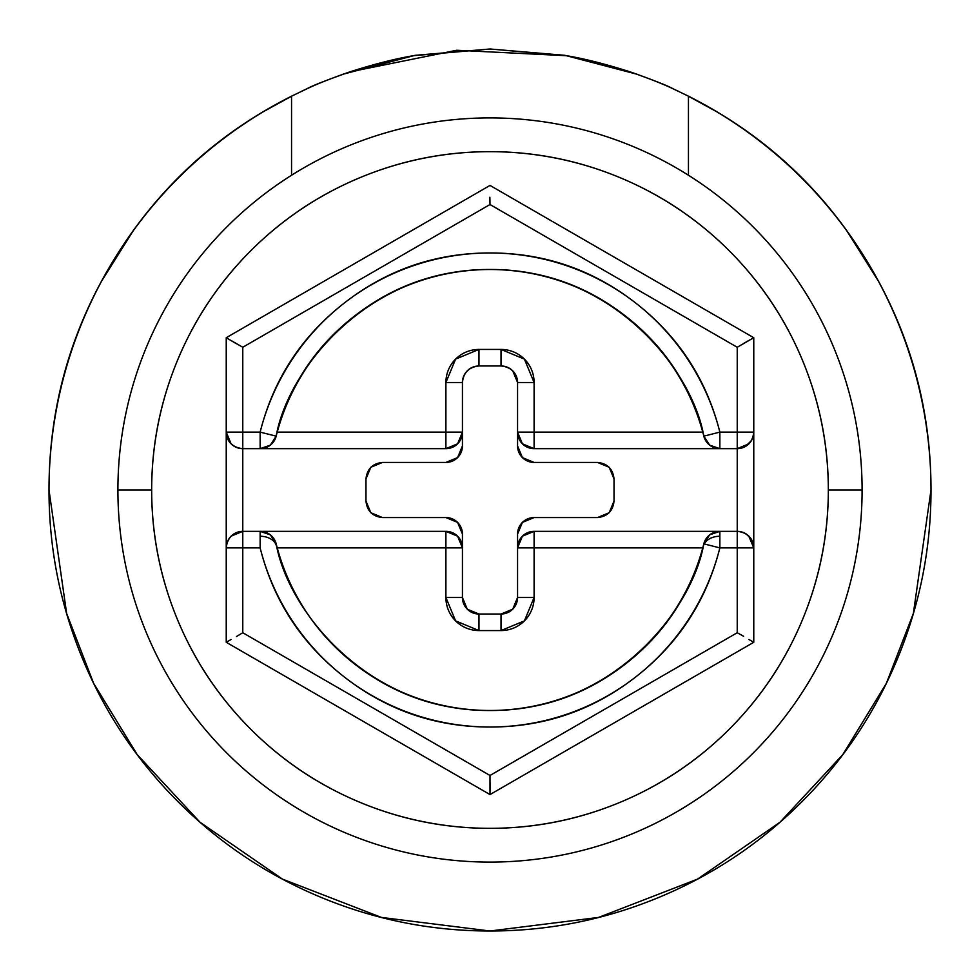<?xml version="1.0" encoding="UTF-8"?>
<svg xmlns="http://www.w3.org/2000/svg" width="980" height="980" viewBox="0 0 980 980"><rect width="100%" height="100%" fill="white"/><g stroke="black" fill="none" stroke-linecap="round" stroke-linejoin="round"><path stroke-width="1.47" d="M931 490L913.36 613.48L886.41 683.244L842.8 754.6L779.97 822.257L697.527 879.121L598.56 917.427L490 931L381.441 917.427L282.473 879.121L200.03 822.257L137.2 754.6L93.59 683.244L66.64 613.48L49 490C49 548.482 60.184 604.734 82.565 658.768C104.946 712.791 136.82 760.48 178.164 801.836C219.52 843.18 267.209 875.054 321.232 897.435C375.267 919.816 431.519 931 490 931C548.482 931 604.734 919.816 658.768 897.435C712.791 875.054 760.48 843.18 801.836 801.836C843.18 760.48 875.054 712.791 897.435 658.768C919.816 604.734 931 548.482 931 490C931 406.725 909.171 329.635 865.499 258.732C821.828 187.829 762.82 133.648 688.45 96.175L688.45 175.249L688.45 96.175A441 441 0 0 1 931 490C931 431.519 919.816 375.267 897.435 321.232M349.664 71.932C325.973 80.348 311.738 85.958 306.961 88.776L291.55 96.175L291.55 175.249L291.55 96.175C217.18 133.648 158.172 187.829 114.501 258.732C70.83 329.635 49 406.725 49 490A441 441 0 0 1 291.55 96.175L306.961 88.776C316.76 84.072 330.995 78.449 349.664 71.932L413.548 55.676L490.27 49L566.734 55.725L456.668 50.262L349.664 71.932C374.127 64.129 395.418 58.714 413.548 55.676L490.27 49L566.734 55.725L630.397 71.944C649.066 78.474 663.301 84.096 673.089 88.8L688.45 96.175L688.45 175.249L688.45 96.175L673.089 88.8C668.311 85.983 654.077 80.36 630.397 71.944C606.008 64.166 584.778 58.763 566.734 55.725M878.668 281.529L846.316 230.031M718.389 112.663L687.054 95.44M678.589 91.336L671.557 88.102M637.38 74.333L564.946 55.333L490 49L415.067 55.333L342.657 74.321M308.48 88.078L301.497 91.299M292.934 95.452L261.611 112.663M133.684 230.031L101.332 281.529M228.352 440.216L231.084 443.818L226.233 432.119L226.233 642.28L490 794.572L753.767 642.28L753.767 337.72L490 185.428L226.233 337.72L226.233 547.881L260.141 547.881A237.038 237.038 0 0 0 719.859 547.881C706.605 600.544 678.552 643.578 635.714 676.96C592.888 710.341 544.304 727.038 490 727.038C435.696 727.038 387.125 710.341 344.286 676.96C301.448 643.578 273.396 600.544 260.141 547.881L242.771 547.881L242.771 632.737L490 775.474L737.23 632.737L737.23 547.881L719.859 547.881L704.289 543.961A16.538 11.638 0 0 1 719.859 536.244L719.859 531.344A16.538 16.538 0 0 0 703.824 543.839C692.198 610.54 612.035 711.382 490 710.5C367.966 711.382 287.802 610.54 276.176 543.839A16.538 16.538 0 0 0 260.141 531.344L260.141 536.244A16.538 11.638 0 0 1 275.711 543.961L277.23 547.881L445.9 547.881L445.9 597.494L455.59 620.879L478.975 630.569L501.025 630.569L524.41 620.879L534.1 597.494L534.1 547.881L702.77 547.881C689.712 595.877 663.423 634.979 623.893 665.187C584.374 695.396 539.747 710.5 490 710.5C440.253 710.5 395.626 695.396 356.108 665.187M862.094 490A372.094 372.094 0 0 1 490 862.094A372.094 372.094 0 0 1 117.906 490A372.094 372.094 0 0 0 490 862.094A372.094 372.094 0 0 0 862.094 490L828.333 490A338.333 338.333 0 0 1 490 828.333A338.333 338.333 0 0 1 151.667 490L117.906 490L151.667 490C151.667 445.141 160.255 401.971 177.429 360.53C194.591 319.076 219.042 282.485 250.77 250.77C282.485 219.042 319.076 194.591 360.53 177.429C401.971 160.255 445.141 151.667 490 151.667C534.86 151.667 578.029 160.255 619.47 177.429C660.924 194.591 697.515 219.042 729.23 250.77C760.958 282.485 785.409 319.076 802.571 360.53C819.745 401.971 828.333 445.141 828.333 490C828.333 534.86 819.745 578.029 802.571 619.47C785.409 660.924 760.958 697.515 729.23 729.23C697.515 760.958 660.924 785.409 619.47 802.571C578.029 819.745 534.86 828.333 490 828.333C445.141 828.333 401.971 819.745 360.53 802.571C319.076 785.409 282.485 760.958 250.77 729.23C219.042 697.515 194.591 660.924 177.429 619.47C160.255 578.029 151.667 534.86 151.667 490A338.333 338.333 0 0 1 490 151.667A338.333 338.333 0 0 1 828.333 490L862.094 490A372.094 372.094 0 0 0 490 117.906A372.094 372.094 0 0 0 117.906 490A372.094 372.094 0 0 1 490 117.906A372.094 372.094 0 0 1 862.094 490M517.562 445.9A16.538 16.538 0 0 0 534.1 462.438L597.494 462.438C607.465 463.491 612.978 469.004 614.031 478.975L614.031 501.025C612.978 510.997 607.465 516.509 597.494 517.562L534.1 517.562A16.538 16.538 0 0 0 517.562 534.1L517.562 597.494C516.509 607.465 510.997 612.978 501.025 614.031L478.975 614.031C469.004 612.978 463.491 607.465 462.438 597.494L462.438 547.881C461.384 537.91 455.872 532.397 445.9 531.344L242.771 531.344L242.771 448.656L445.9 448.656L457.599 443.818L462.438 432.119L462.438 445.9L457.599 457.599L445.9 462.438L382.506 462.438L370.808 467.276L365.969 478.975L365.969 501.025L370.808 512.724L382.506 517.562L445.9 517.562L457.599 522.401L462.438 534.1L462.438 547.881L457.599 536.183L445.9 531.344L242.771 531.344L242.771 448.656A16.538 16.538 0 0 1 226.233 432.119C227.287 442.09 232.799 447.603 242.771 448.656L445.9 448.656C455.872 447.603 461.384 442.09 462.438 432.119L462.438 382.506C463.491 372.535 469.004 367.022 478.975 365.969L501.025 365.969C510.997 367.022 516.509 372.535 517.562 382.506L517.562 432.119L522.401 443.818L534.1 448.656L737.23 448.656L737.23 531.344L534.1 531.344L522.401 536.183L517.562 547.881L517.562 534.1L522.401 522.401L534.1 517.562L597.494 517.562L609.193 512.724L614.031 501.025L614.031 478.975L609.193 467.276L597.494 462.438L534.1 462.438L522.401 457.599L517.562 445.9L517.562 432.119L534.1 432.119L534.1 382.506L524.41 359.121L501.025 349.431L478.975 349.431L455.59 359.121L445.9 382.506L445.9 432.119L277.23 432.119C290.288 384.123 316.577 345.021 356.108 314.813C395.626 284.604 440.253 269.5 490 269.5C539.747 269.5 584.374 284.604 623.893 314.813C663.423 345.021 689.712 384.123 702.77 432.119L534.1 432.119L534.1 382.506A33.075 33.075 0 0 0 501.025 349.431L478.975 349.431A33.075 33.075 0 0 0 445.9 382.506L462.438 382.506A16.538 16.538 0 0 1 478.975 365.969L478.975 349.431L478.975 365.969L501.025 365.969L501.025 349.431L501.025 365.969A16.538 16.538 0 0 1 517.562 382.506L534.1 382.506L517.562 382.506L517.562 432.119C518.616 442.09 524.129 447.603 534.1 448.656A16.538 16.538 0 0 1 517.562 432.119L534.1 432.119L534.1 448.656L534.1 432.119L702.77 432.119L705.208 439.787M737.23 347.263L490 204.526L242.771 347.263L242.771 432.119L260.141 432.119C273.396 379.456 301.448 336.422 344.286 303.041C387.125 269.659 435.696 252.963 490 252.963C544.304 252.963 592.888 269.659 635.714 303.041C678.552 336.422 706.605 379.456 719.859 432.119L737.23 432.119L737.23 347.263L737.23 432.119L719.859 432.119A237.038 237.038 0 0 0 260.141 432.119L242.771 432.119L242.771 448.656L242.771 432.119L226.233 432.119L242.771 432.119L242.771 347.263L490 204.526L737.23 347.263L753.767 337.72L490 185.428L226.233 337.72L226.233 432.119M260.141 448.656L260.141 432.119L260.141 448.656A16.538 16.538 0 0 0 276.176 436.161A16.538 16.538 0 0 1 260.141 448.656L270.309 445.165L276.176 436.161C287.802 369.46 367.966 268.618 490 269.5C612.035 268.618 692.198 369.46 703.824 436.161L719.859 432.119L703.824 436.161A16.538 16.538 0 0 0 719.859 448.656A16.538 16.538 0 0 1 703.824 436.161L709.692 445.165L719.859 448.656L719.859 432.119L719.859 448.656L737.23 448.656L737.23 432.119L753.767 432.119L753.767 337.72L743.502 343.49M478.975 614.031L478.975 630.569L501.025 630.569A33.075 33.075 0 0 0 534.1 597.494L517.562 597.494L512.724 609.193L501.025 614.031L478.975 614.031A16.538 16.538 0 0 1 462.438 597.494L445.9 597.494A33.075 33.075 0 0 0 478.975 630.569L478.975 614.031L467.276 609.193L462.438 597.494L462.438 547.881L445.9 547.881L445.9 531.344A16.538 16.538 0 0 1 462.438 547.881L462.438 534.1A16.538 16.538 0 0 0 445.9 517.562L382.506 517.562C372.535 516.509 367.022 510.997 365.969 501.025L365.969 478.975C367.022 469.004 372.535 463.491 382.506 462.438L445.9 462.438A16.538 16.538 0 0 0 462.438 445.9L462.438 382.506L445.9 382.506L445.9 432.119L462.438 432.119A16.538 16.538 0 0 1 445.9 448.656L445.9 432.119L445.9 448.656M382.506 517.562L370.82 512.724L365.969 501.025M365.969 478.975L370.808 467.276L382.506 462.438M512.724 370.808L517.562 382.506M597.494 462.438L609.193 467.276L614.031 478.975M614.031 501.025L609.193 512.712L597.494 517.562M445.9 531.344L445.9 597.494L462.438 597.494M501.025 630.569L501.025 614.031L501.025 630.569M277.23 547.881L462.438 547.881M517.562 597.494L534.1 597.494L534.1 547.881L517.562 547.881L517.562 597.494A16.538 16.538 0 0 1 501.025 614.031M462.438 432.119L277.23 432.119M233.657 534.088L231.084 536.183L242.771 531.344L238.079 532.03M231.084 536.183L229.002 538.731M226.919 543.177L226.233 547.881A16.538 16.538 0 0 1 242.771 531.344C232.799 532.397 227.287 537.91 226.233 547.881L226.233 642.28L490 794.572L490 775.474L242.771 632.737L242.771 531.344L242.771 547.881L226.233 547.881M260.141 531.344A16.538 16.538 0 0 1 276.176 543.839L275.711 543.961A16.538 11.638 180 0 0 260.141 536.244L260.141 547.881L260.141 531.344L270.309 534.835L276.176 543.839L273.065 537.567M517.562 547.881A16.538 16.538 0 0 1 534.1 531.344C524.129 532.397 518.616 537.91 517.562 547.881L534.1 547.881L534.1 531.344L534.1 547.881L702.77 547.881M226.233 432.241L226.821 436.455M231.084 443.818L234.502 446.439M238.201 448.007L242.771 448.656M236.499 636.51L242.771 632.737M276.176 543.839A220.5 220.5 0 0 0 703.824 543.839L709.692 534.835L719.859 531.344L534.1 531.344M534.1 448.656L719.859 448.656M276.176 436.161L260.141 432.119L276.176 436.161A220.5 220.5 0 0 1 703.824 436.161M236.376 343.723L226.257 337.72M231.084 639.487L226.233 642.28M703.824 543.839A16.538 16.538 0 0 1 719.859 531.344L719.859 536.244A16.538 11.638 180 0 0 704.289 543.961L719.859 547.881L719.859 536.244L719.859 547.881L737.23 547.881L737.23 632.737L490 775.474M231.084 340.513L242.771 347.263M489.877 197.213L490 204.526M490.123 782.787L490 794.572L753.767 642.28L753.767 547.881L737.23 547.881L737.23 531.344L719.859 531.344M743.624 636.277L737.23 632.737M748.916 639.487L753.767 642.28M753.302 435.99L753.767 432.119A16.538 16.538 0 0 1 737.23 448.656C747.201 447.603 752.714 442.09 753.767 432.119L737.23 432.119L737.23 547.881L753.767 547.881C752.714 537.91 747.201 532.397 737.23 531.344A16.538 16.538 0 0 1 753.767 547.881L753.081 543.19M751.023 538.755L746.05 533.892M741.946 532.03L737.279 531.344M737.34 448.656L741.566 448.08M745.314 446.537L751.439 440.571M748.696 535.974L753.767 547.881L753.767 432.119M748.916 443.818L737.23 448.656"/></g></svg>
